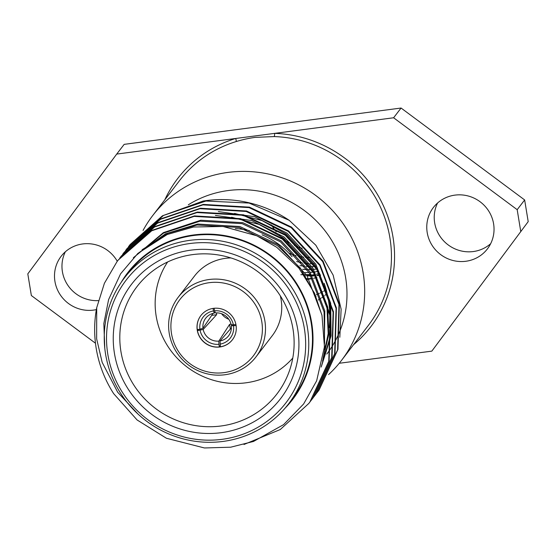 <?xml version="1.0" encoding="UTF-8"?>
<svg xmlns="http://www.w3.org/2000/svg" width="556" height="556" viewBox="0 0 556 556"><rect width="100%" height="100%" fill="white"/><g stroke="black" fill="none" stroke-linecap="round" stroke-linejoin="round"><path stroke-width="0.83" d="M341.447 360.483L368.225 325.594A118.977 115.238 -142.5 0 0 379.018 204.17A118.977 115.238 -142.5 0 0 274.212 136.574L255.044 137.388C248.636 138.291 242.333 139.688 236.133 141.571A118.977 115.238 -142.5 0 0 179.484 180.693L152.698 215.582A118.977 115.238 37.5 0 1 317.247 196.622A118.977 115.238 37.5 0 1 341.447 360.483A118.977 115.238 37.5 0 1 328.561 374.584M401.078 108.038L524.649 199.951L517.184 209.681L393.606 117.768L401.078 108.038L124.176 144.358L116.711 154.081L235.681 138.479A2.724 0.556 -107 0 1 236.133 141.571M164.791 199.826A121.701 117.879 37.5 0 1 235.681 138.479L393.606 117.768M274.212 136.574A2.724 0.403 91.9 0 0 274.636 133.37A121.701 117.879 37.5 0 1 386.927 214.241A121.701 117.879 37.5 0 1 353.54 344.727M316.392 294.666A68.061 65.928 -142.5 0 0 319.214 293.457M320.138 293.026A68.061 65.928 -142.5 0 0 322.869 291.65M323.766 291.163A68.061 65.928 -142.5 0 0 326.17 289.759M288.828 253.14A49.004 47.468 -142.5 0 0 296.098 255.718M298.19 256.233A49.004 47.468 -142.5 0 0 303.652 257.136M305.286 257.289A49.004 47.468 -142.5 0 0 309.824 257.414M302.221 248.289A49.004 47.468 37.5 0 1 294.395 245.53M290.274 243.452A49.004 47.468 37.5 0 1 279.314 235.118M276.207 231.706A49.004 47.468 37.5 0 1 271.46 224.916M270.438 223.067A49.004 47.468 37.5 0 1 270.237 222.678M306.898 275.54L310.894 275.63M312.173 275.602L315.85 275.401M317.038 275.296L320.478 274.852M306.544 278.598L307.447 278.612M308.747 278.612L312.493 278.466M299.906 265.601L304.834 266.31M306.349 266.449L310.637 266.616M311.992 266.609L315.864 266.4M302.714 269.319L307.114 269.584M308.504 269.604L312.451 269.472M313.716 269.375L317.351 268.937M304.98 272.579L309.025 272.523M310.304 272.447L314.001 272.072M315.189 271.898L318.63 271.258M306.877 275.505L310.644 275.192M311.846 275.046L315.342 274.455M316.468 274.219L319.742 273.392M300.872 274.706L310.262 274.546M304.66 275.776L305.758 275.852M307.141 275.929L311.103 275.984M312.368 275.95L316.023 275.727M317.198 275.609L320.617 275.15M306.78 278.966L307.663 278.973M308.955 278.966L310.644 278.917M314.189 263.704L310.039 263.669M308.573 263.593L303.889 263.099M302.2 262.828L296.57 261.57M316.906 277.437L313.654 278.299M312.535 278.542L309.073 279.175M307.906 279.334L307.079 279.439M327.123 293.505A68.061 65.928 37.5 0 1 325.038 295.25M324.211 295.903A68.061 65.928 37.5 0 1 321.695 297.759M320.847 298.343A68.061 65.928 37.5 0 1 318.261 300.011M116.711 154.081L27.8 273.865L31.351 295.535L95.472 343.233M528.2 221.622L431.824 351.135L528.2 221.622L524.649 199.951M490.656 243.695A34.034 32.964 37.5 0 1 473.281 251.548A34.034 32.964 37.5 0 1 440.887 237.565A34.034 32.964 37.5 0 1 437.607 202.968M465.817 261.271A34.034 32.964 37.5 0 1 431.664 244.647A34.034 32.964 37.5 0 1 433.402 207.471A34.034 32.964 37.5 0 1 480.474 202.05A34.034 32.964 37.5 0 1 487.397 248.921A34.034 32.964 37.5 0 1 465.817 261.271M98.336 300.615A34.034 32.964 37.5 0 1 67.839 285.277A34.034 32.964 37.5 0 1 65.344 251.798M96.369 309.609A34.034 32.964 37.5 0 1 93.547 310.102A34.034 32.964 37.5 0 1 59.395 293.478A34.034 32.964 37.5 0 1 61.139 256.295A34.034 32.964 37.5 0 1 117.288 261.278M517.184 209.681L520.736 231.352M431.824 351.135L339.229 363.276M228.815 319.248A14.428 13.976 37.5 0 1 221.629 313.737M230.962 323.96L229.607 324.384L218.835 341.113A14.428 13.976 -142.5 0 1 203.176 329.458L216.618 314.717L211.697 315.363M216.618 314.717L216.583 312.875M229.607 324.384L230.365 329.006M233.367 324.836L231.108 324.579A14.428 13.976 -142.5 0 0 215.443 312.931L214.533 310.825A17.153 16.61 37.5 0 1 233.367 324.836L235.925 324.502M232.248 324.711L231.303 325.774A14.428 13.976 -142.5 0 1 228.585 335.81A14.428 13.976 -142.5 0 1 220.03 340.953L231.4 327.797M213.073 313.348L202.975 328.269A14.428 13.976 -142.5 0 1 205.692 318.234A14.428 13.976 -142.5 0 1 214.248 313.091L215.012 311.937M214.248 313.091L213.469 310.964A17.153 16.61 37.5 0 0 199.917 329.221L202.975 328.269M199.917 329.221L197.262 329.569A19.877 19.251 -142.5 0 1 200.924 315.509M197.429 330.625L198.527 329.402M203.176 329.458L197.436 330.632A19.877 19.251 37.5 0 1 197.338 330.104A19.877 19.251 37.5 0 1 197.262 329.569M200.09 330.278A17.153 16.61 37.5 0 0 218.925 344.289L218.835 341.113M218.925 344.289L219.356 346.937A19.877 19.251 -142.5 0 1 197.436 330.632M220.232 345.623L219.363 346.937M220.03 340.953L220.419 346.798A19.877 19.251 37.5 0 1 219.891 346.875A19.877 19.251 37.5 0 1 219.356 346.937M236.098 325.559L231.303 325.774M233.541 325.892A17.153 16.61 37.5 0 1 219.988 344.15M214.116 308.274L214.533 310.825M213.052 308.413L213.469 310.964M220.419 346.798A19.877 19.251 -142.5 0 0 232.45 339.716M219.808 346.986A19.877 19.251 37.5 0 1 199.861 337.277A19.877 19.251 37.5 0 1 200.883 315.565A19.877 19.251 37.5 0 1 228.37 312.396A19.877 19.251 37.5 0 1 232.408 339.772A19.877 19.251 37.5 0 1 219.808 346.986M224.012 372.652A46.287 44.827 -142.5 0 0 252.063 300.045A46.287 44.827 -142.5 0 0 173.861 310.304A46.287 44.827 -142.5 0 0 224.012 372.652M224.86 374.758A49.004 47.468 37.5 0 1 175.675 350.822A49.004 47.468 37.5 0 1 178.184 297.286A49.004 47.468 37.5 0 1 245.96 289.474A49.004 47.468 37.5 0 1 255.927 356.973A49.004 47.468 37.5 0 1 224.86 374.758M255.927 356.973L272.176 335.81A49.004 47.468 -142.5 0 0 280.321 295.861M230.921 257.935A49.004 47.468 -142.5 0 0 225.5 258.338A49.004 47.468 -142.5 0 0 194.433 276.123L178.184 297.286M167.62 261.973A79.063 76.582 -142.5 0 0 186.67 366.717A79.063 76.582 -142.5 0 0 292.776 358.05M303.597 274.254A79.063 76.582 -142.5 0 0 300.004 267.624M292.053 256.67A79.063 76.582 -142.5 0 0 262.091 234.82M249.408 230.65A79.063 76.582 -142.5 0 0 235.32 228.579M220.996 425.993A88.182 85.415 -142.5 0 0 286.055 379.018A88.182 85.415 -142.5 0 0 276.388 290.156A88.182 85.415 -142.5 0 0 192.925 254.572A88.182 85.415 -142.5 0 0 149.105 273.886A88.182 85.415 -142.5 0 0 128.241 374.973A88.182 85.415 -142.5 0 0 220.996 425.993M221.038 432.707A93.929 90.975 37.5 0 1 119.255 306.175A93.929 90.975 37.5 0 1 277.972 285.36A93.929 90.975 37.5 0 1 221.038 432.707M222.122 439.323A100.733 97.571 -142.5 0 0 283.185 281.294A100.733 97.571 -142.5 0 0 112.965 303.625A100.733 97.571 -142.5 0 0 222.122 439.323M222.97 441.436A103.458 100.205 37.5 0 1 119.137 390.896A103.458 100.205 37.5 0 1 124.44 277.875A103.458 100.205 37.5 0 1 190.034 240.317A103.458 100.205 37.5 0 1 293.867 290.857A103.458 100.205 37.5 0 1 288.564 403.878A103.458 100.205 37.5 0 1 222.97 441.436M288.564 403.878L292.275 399.041A103.458 100.205 -142.5 0 0 297.578 286.02A103.458 100.205 -142.5 0 0 193.745 235.487A103.458 100.205 -142.5 0 0 128.151 273.045L124.44 277.875M284.999 408.257A104 100.733 -142.5 0 0 271.557 256.142A104 100.733 -142.5 0 0 121.132 282.455M137.992 414.046L117.698 392.272L102.165 362.359L96.64 338.854L96.709 307.732A119.248 115.502 37.5 0 0 113.66 393.648L137.089 419.961L166.439 438.26L204.42 447.962L230.705 447.198L253.494 441.457L283.609 424.624L303.639 403.962L316.635 380.846L324.447 346.756L321.993 315.447L314.536 293.2L298.919 268.131L276.728 247.288L256.865 235.807L223.025 226.473L193.509 227.008L167.182 234.528L137.867 253.425L120.582 273.837L108.608 299.58L103.84 323.571L104.778 348.181M96.709 307.732L104.41 283.268L117.045 261.598L118.164 260.118L151.698 230.796L194.113 216.381L240.261 219.127L282.302 239.066L313.862 273.121L330.167 316.072L328.756 361.351L309.88 402.023L308.795 403.454L280.259 429.538L244.001 444.466M119.637 258.241L121.055 256.351L154.596 226.987L197.06 212.545L243.208 215.29L285.249 235.23L316.809 269.285L333.113 312.236L331.703 357.515L312.826 398.186L310.248 401.522M122.584 254.405L124.051 252.452L157.577 223.13L200.007 208.708L246.155 211.454L288.196 231.393L319.756 265.448L336.06 308.399L334.649 353.679L315.773 394.35L313.195 397.686M125.531 250.568L126.949 248.678L160.489 219.314L202.947 204.879L249.102 207.617L291.142 227.557L322.702 261.612L339 304.563L337.596 349.842L318.72 390.514L316.135 393.85M128.471 246.732L129.937 244.779L163.471 215.457L205.894 201.043L249.053 203.058L289.196 220.308L315.822 245.203L333.155 275.123L341.127 309.219L339.82 337.27M137.693 253.585L165.417 233.867L197.818 224.047L239.886 226.521L278.209 244.668L306.988 275.679L321.889 314.96M133.315 257.831L163.401 232.623L200.765 220.211L242.833 222.685L281.155 240.831L309.928 271.842L324.801 310.957L324.315 348.612M215.408 215.422L251.632 220.523L284.102 236.995L312.875 268.006L327.748 307.127L328.77 334.371L322.556 361.164M218.355 211.586L254.578 216.687L287.049 233.159L315.822 264.169L330.695 303.291L331.077 335.88L321.208 367.05M118.324 259.909L152.045 230.337L194.475 215.916L240.623 218.661L282.663 238.6L314.223 272.655L330.521 315.606L329.117 360.886L310.241 401.557L308.976 403.225M121.271 256.073L154.964 226.514L197.415 212.079L243.563 214.825L285.603 234.764L317.163 268.819L333.468 311.77L332.064 357.049L313.188 397.721L311.923 399.389M124.21 252.236L157.932 222.664L200.362 208.243L246.51 210.988L288.55 230.928L320.11 264.983L336.415 307.934L335.004 353.213L316.128 393.884L314.863 395.552M127.157 248.4L160.858 218.842L203.308 204.413L249.456 207.152L291.497 227.091L323.057 261.146L339.362 304.097L337.951 349.376L319.075 390.048L317.81 391.716M130.104 244.564L162.442 215.804L203.176 201.029A119.248 115.502 -142.5 0 1 206.241 200.591A119.248 115.502 -142.5 0 1 289.196 220.308M142.107 249.755L167.919 233.311L197.081 225.006L239.149 227.48L277.479 245.627L300.448 268.207L316.037 296.654M133.697 257.449L163.457 233.145L200.028 221.17L242.096 223.644L280.419 241.79L309.192 272.801L324.065 311.916L324.614 343.358M231.595 217.229L258.992 224.388L283.365 237.954L312.138 268.965L327.011 308.087L328.186 333.614L322.987 358.898M234.542 213.393L261.939 220.551L286.312 234.118L315.085 265.129L329.958 304.25L330.5 335.678L321.486 365.945M324.252 349.376A103.458 100.205 -142.5 0 0 328.047 335.233M329.18 327.679A103.458 100.205 -142.5 0 0 324.169 283.282M326.789 354.089A103.458 100.205 -142.5 0 0 332.092 241.068A103.458 100.205 -142.5 0 0 228.259 190.534A103.458 100.205 -142.5 0 0 188.303 204.816M143.073 230.42A118.977 115.238 37.5 0 1 152.698 215.582M130.285 244.334L129.923 244.8M127.338 248.171L126.983 248.636M124.391 252.007L124.037 252.473M121.444 255.843L121.09 256.309M118.504 259.68L118.143 260.145M317.99 391.487L317.629 391.952M315.043 395.323L314.689 395.789M312.097 399.159L311.742 399.625M309.157 402.996L308.795 403.461"/></g></svg>
